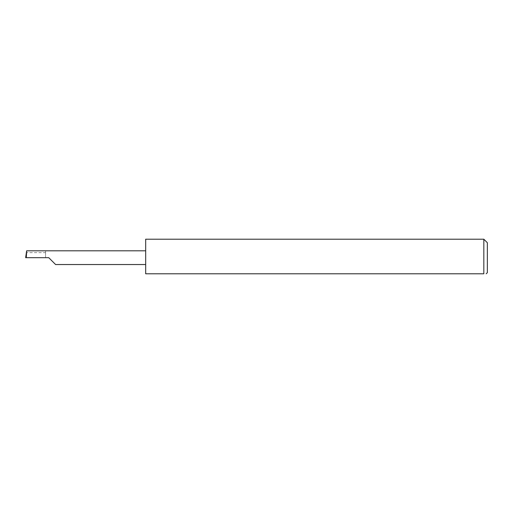 <?xml version="1.0" encoding="UTF-8"?>
<svg xmlns="http://www.w3.org/2000/svg" width="513" height="513" viewBox="0 0 513 513"><rect width="100%" height="100%" fill="white"/><g stroke="black" fill="none" stroke-linecap="round" stroke-linejoin="round"><path stroke-width="0.38" stroke-dasharray="2.56 1.92" d="M145.692 239.205L145.692 273.795L483.83 273.795L483.83 239.205M487.35 272.621L487.35 242.726M45.586 252.646L45.586 257.673L45.586 250.806L45.586 252.646L26.189 252.646M45.586 250.806L26.413 250.806M48.735 257.673L25.65 257.673M145.692 257.673L145.692 250.806L145.692 257.673"/><path stroke-width="0.77" d="M48.735 257.673L55.603 264.541L48.735 257.673L55.603 264.541L48.735 257.673L26.291 257.673L26.657 250.806L25.65 257.673L26.291 257.673M483.83 239.205L145.692 239.205L145.692 273.795L483.83 273.795C486.888 273.795 486.888 273.795 483.83 273.795C486.888 273.795 486.888 273.795 483.83 273.795L483.83 239.205L487.35 242.726L487.35 272.621L486.177 273.795M145.692 250.806L26.657 250.806M55.603 264.541L145.692 264.541"/></g></svg>
